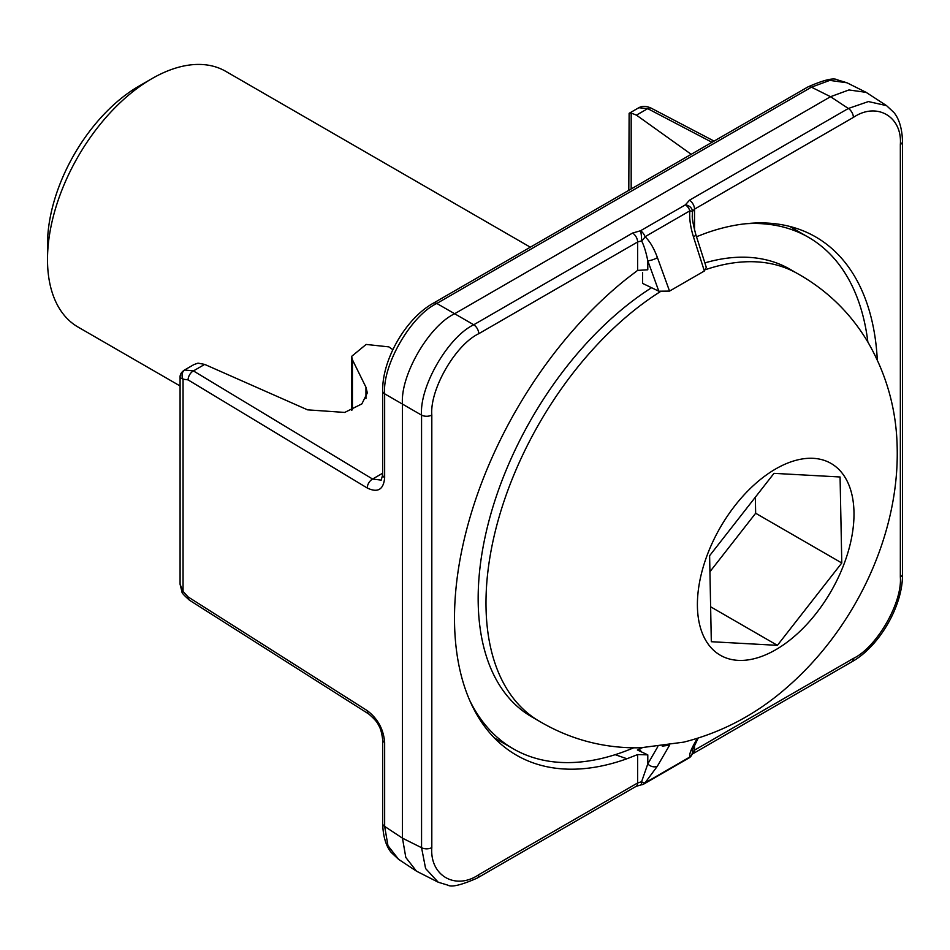 <?xml version="1.0" encoding="UTF-8"?>
<svg xmlns="http://www.w3.org/2000/svg" width="950" height="950" viewBox="0 0 950 950"><rect width="100%" height="100%" fill="white"/><g stroke="black" fill="none" stroke-linecap="round" stroke-linejoin="round"><path stroke-width="1.43" d="M431.811 415.019A7.386 4.263 0 0 1 421.562 415.126L402.468 404.094L402.468 838.161L405.816 857.47L416.48 871.162L438.223 882.217L425.6 868.538L421.562 847.697L421.562 415.126C419.33 386.709 448.008 337.048 473.729 324.769L632.593 233.047L640.526 230.755A7.386 1.116 -94.8 0 1 641.594 240.873A7.386 3.919 -48.8 0 0 645.026 236.728C649.705 241.027 653.837 247.986 657.424 257.628L669.548 291.092L658.825 291.211L647.793 260.739C646 251.987 643.934 245.361 641.594 240.873L637.628 241.977L478.764 333.699C455.525 344.696 429.721 389.393 431.811 415.019L431.811 847.59C429.721 875.651 455.525 890.542 478.764 874.701L637.628 782.978L641.594 781.719L647.793 763.919L657.816 746.653M657.424 257.628A7.386 2.054 -19.9 0 1 647.793 260.739L647.793 269.788L637.628 270.382L626.929 278.564A299.214 172.757 120 0 0 464.716 537.32A299.214 172.757 120 0 0 512.822 752.982A299.214 172.757 120 0 0 626.929 758.753L637.628 754.573L647.793 754.858L637.379 749.989L642.259 747.745M392.837 349.671L388.859 346.881L366.13 344.434L351.607 356.392L352.426 359.789L365.952 387.22L367.317 392.872L361.867 403.904L344.707 412.431L307.551 409.842L204.689 364.408L198.016 363.137L193.883 364.598L184.561 369.989L193.42 370.916A7.386 4.465 121.1 0 0 188.088 379.893L183.053 379.181L180.084 377.566L180.084 584.298L183.053 591.399L182.067 592.206C181.652 592.717 184.134 595.401 189.525 600.234L368.695 713.972C374.276 718.711 377.566 722.487 378.563 725.301C380.356 727.676 381.722 732.438 382.672 739.611L382.672 739.611A7.386 4.263 180 0 0 384.655 742.52L384.655 826.393L387.956 845.666L398.596 859.346L416.48 871.162M692.051 754.229L851.853 661.794C879.344 646.582 903.07 605.494 902.5 574.085L902.5 141.514C902.013 123.405 896.325 115.377 893.938 112.528L886.564 105.64L866.127 92.352L848.932 89.953L830.538 96.71L454.634 313.738L473.729 324.769A7.386 4.263 60 0 1 478.764 333.699M626.929 758.753L615.172 754.68M204.689 364.408L193.42 370.916L372.59 479.037L381.199 480.118L382.672 474.786A7.386 4.263 -0 0 0 384.655 477.696C383.574 489.618 377.767 493.062 367.258 488.015L188.088 379.893M382.672 474.786L382.672 390.913A7.386 4.263 0 0 0 384.655 393.822L402.468 404.094C400.14 375.618 428.806 325.957 454.634 313.738L436.822 303.454C410.899 315.626 382.233 365.287 384.655 393.822L384.655 477.696M662.245 746.118L669.548 745.239L657.424 766.104L645.026 782.883A7.386 2.589 -137.1 0 1 641.594 781.719A7.386 0.938 -96.6 0 1 641.191 784.854L636.108 786.363A7.386 4.263 -120 0 0 637.628 782.978L637.628 754.573M669.548 291.092L704.366 270.988L693.453 236.823C690.377 226.884 689.189 218.227 689.878 210.829L645.026 236.728A7.386 4.263 60 0 0 640.526 230.755L685.377 204.856A7.386 5.854 16.2 0 1 692.467 211.494L694.521 209.131L853.385 117.408C876.624 101.579 902.429 116.47 900.339 144.519L900.339 577.101C902.429 602.727 876.624 647.425 853.385 658.421L694.521 750.144L692.467 752.352A7.386 7.089 156.5 0 1 689.878 756.984C689.189 754.989 690.377 751.094 693.453 745.299L697.158 738.459M640.727 750.239L637.379 749.989M658.825 291.211L642.592 283.397L642.592 272.579M693.453 236.823A7.386 1.853 -17.7 0 0 695.804 234.519L706.289 267.354L704.366 270.988M877.301 359.919A299.214 172.757 -60 0 0 811.941 234.876A299.214 172.757 -60 0 0 705.232 233.368L696.504 236.716M691.208 154.304L636.441 115.14L631.18 113.062L629.126 113.311L628.793 190.333M711.989 142.298L647.71 108.633L638.851 107.718L629.126 113.311M886.564 105.64L868.419 101.567L848.35 108.478L689.486 200.201L685.377 204.856A7.386 4.263 -120 0 1 689.878 210.829A7.386 0.594 6.4 0 1 692.467 211.494L692.36 214.938C691.885 217.514 693.037 224.046 695.804 234.519L695.804 234.519M382.672 390.913C382.102 359.504 405.828 318.416 433.319 303.192L807.939 86.913C823.852 79.919 833.649 77.556 837.306 79.836L846.961 82.781L829.789 80.394L811.443 87.174L830.538 96.71L848.35 108.478A7.386 4.263 60 0 1 853.385 117.408M698.131 738.15L692.36 750.381L692.467 752.352A7.386 6.021 17.1 0 1 692.241 753.801L692.241 753.801A7.386 7.386 0 0 1 688.881 758.017A7.386 4.263 -120 0 0 689.878 756.984L645.026 782.883A7.386 4.263 60 0 1 644.029 783.916L688.881 758.017M184.917 369.799A7.386 6.128 64.1 0 0 183.053 379.181L183.053 591.399L188.088 596.909A7.386 4.358 122.4 0 0 189.525 600.234M188.088 596.909L367.258 710.648A7.386 4.358 122.4 0 0 368.695 713.972M382.672 473.219L372.59 479.037A7.386 4.465 121.1 0 0 367.258 488.015M636.441 115.14L647.71 108.633A7.386 4.168 -62.4 0 1 651.201 108.157L651.201 108.157C646.558 106.008 642.533 105.806 639.136 107.564L639.136 107.564A7.386 5.914 -116.2 0 0 638.851 107.718M657.424 766.104A7.386 5.605 -149.8 0 1 647.793 763.919L647.793 754.858M695.258 743.458A7.386 5.795 -151.6 0 1 693.453 745.299M745.216 223.784A295.296 170.489 -60 0 1 808.498 237.31A295.296 170.489 -60 0 1 863.075 316.243A295.296 170.489 -60 0 1 867.873 342.071M633.626 747.816A295.296 170.489 -60 0 1 513.214 748.778A295.296 170.489 -60 0 1 469.858 700.732M530.314 247.19L225.72 71.333A147.642 85.239 120 0 0 151.905 78.648A147.642 85.239 120 0 0 47.5 259.481A147.642 85.239 120 0 0 47.524 262.188A147.642 85.239 120 0 0 78.078 327.073L180.084 385.961M706.004 269.503A258.376 149.174 -60 0 1 795.601 272.531C826.262 289.322 850.476 312.704 868.229 342.677C887.027 375.523 896.693 410.923 897.204 448.887C898.926 536.881 853.979 629.755 785.947 688.299C755.737 714.566 721.668 732.521 683.727 742.14L640.597 747.781C603.535 748.541 569.086 739.278 537.261 719.993A258.376 149.174 -60 0 1 486.032 607.798A258.376 149.174 -60 0 1 660.179 291.745M538.543 720.777L531.668 716.811A258.376 149.174 -60 0 1 478.206 603.274A258.376 149.174 -60 0 1 651.569 287.719M47.5 259.481L47.5 244.411A129.188 74.587 -60 0 1 138.854 86.189L151.905 78.648M704.864 262.889A258.376 149.174 -60 0 1 790.044 269.277L796.919 273.256M840.073 476.983L773.989 473.349L709.614 555.714L711.312 641.713L777.409 645.347L841.783 562.982L840.073 476.983M709.923 571.746L755.654 513.249L755.333 497.218M755.654 513.249L841.783 562.982M710.624 606.789L777.409 645.347M637.628 270.382L637.628 241.977A7.386 4.263 -120 0 0 632.593 233.047M352.426 359.789L352.426 409.866M365.952 387.22L365.952 398.549M367.258 710.648C377.767 718.627 383.574 729.244 384.655 742.52M382.672 739.611L382.672 823.484A7.386 4.263 180 0 0 384.655 826.393L402.468 838.161L421.562 847.697A7.386 4.263 0 0 0 431.811 847.59M807.939 86.913A7.386 4.263 60 0 1 811.443 87.174L436.822 303.454A7.386 4.263 60 0 0 433.319 303.192M636.108 786.363L477.233 878.085A7.386 4.263 -120 0 0 478.764 874.701M694.521 230.066L694.521 209.131A7.386 4.263 -120 0 0 689.486 200.201M692.989 753.516A7.386 4.263 -120 0 0 694.521 750.144L694.521 744.871M631.18 113.062L631.18 188.967M851.853 661.794A7.386 4.263 -120 0 0 853.385 658.421M902.5 574.085A7.386 4.263 180 0 1 900.339 577.101M902.5 141.514A7.386 4.263 180 0 1 900.339 144.519M853.979 512.109A110.734 63.935 -60 0 1 777.468 648.719A110.734 63.935 -60 0 1 697.419 606.587A110.734 63.935 -60 0 1 773.929 469.977A110.734 63.935 -60 0 1 853.979 512.109M351.607 356.392L351.607 410.21M477.233 878.085C461.32 885.079 451.523 887.431 447.866 885.163L438.211 882.217M866.127 92.352L846.949 82.769M180.084 584.298L182.067 592.206M382.672 823.484C383.159 841.581 388.847 849.609 391.234 852.471L398.608 859.346M184.561 369.989C181.343 372.079 179.847 374.609 180.084 377.566L180.084 377.566M714.079 141.099L651.201 108.157M638.459 107.932L639.136 107.564M641.191 784.854A7.386 7.386 0 0 0 644.029 783.916M808.498 237.31L789.557 226.373M513.214 748.778L494.273 737.841"/></g></svg>
